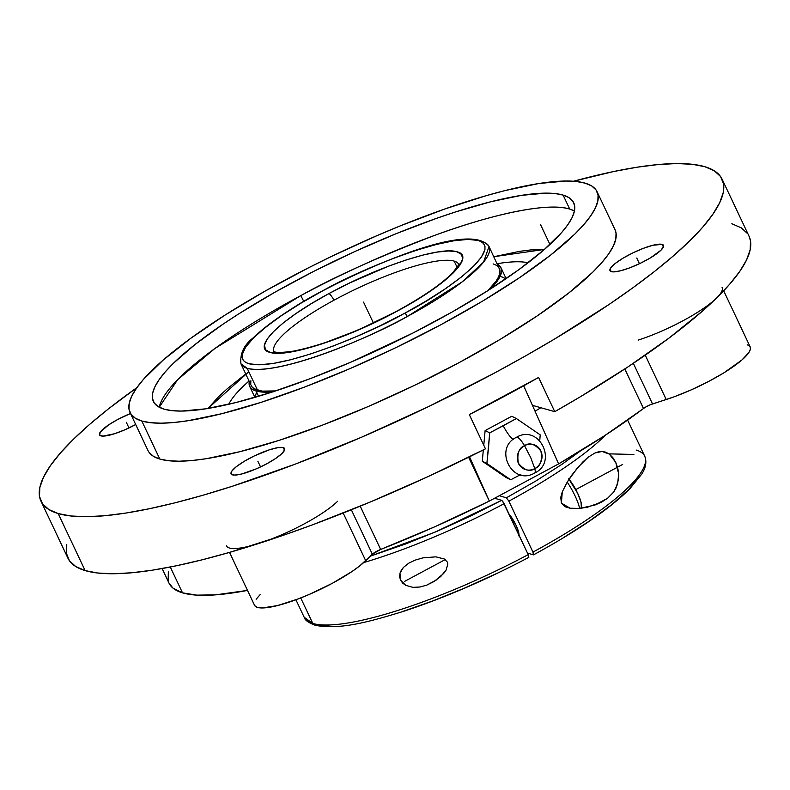 <?xml version="1.0" encoding="UTF-8"?>
<svg xmlns="http://www.w3.org/2000/svg" width="790" height="790" viewBox="0 0 790 790"><rect width="100%" height="100%" fill="white"/><g stroke="black" fill="none" stroke-linecap="round" stroke-linejoin="round"><path stroke-width="1.19" d="M533.369 554.837L533.675 554.165L533.369 554.837L527.503 553.099L533.369 554.837L532.954 552.101L508.869 501.146A188.346 40.122 154.7 0 0 605.515 435.112A188.346 40.122 154.7 0 1 508.869 501.146L506.4 497.799L508.869 501.146L532.954 552.101A188.346 40.122 -25.3 0 0 644.966 456.778A188.346 40.122 -25.3 0 0 636.128 450.033M510.705 479.787L520.847 474.504L510.705 479.787L506.113 477.516L510.705 479.787L507.753 477.762L510.705 479.787M513.194 439.517A17.222 3.901 61.8 0 1 503.22 425.78L489.711 432.851L486.877 463.473L507.753 477.762L486.877 463.473L482.285 461.202L486.877 463.473L488.467 448.246L489.711 432.851L485.119 430.58L511.792 416.271L516.384 418.542L503.22 425.78A17.222 3.901 -118.2 0 0 513.194 439.517M273.814 351.491A102.246 21.784 154.7 0 1 333.884 300.269A6.893 1.708 -118.5 0 0 328.818 293.643L331.01 292.468C380.227 265.707 440.257 246.283 456.827 251.753C475.906 255.871 447.96 283.926 398.269 310.559L358.038 330.111L320.829 344.272L304.308 349.081L290.029 352.113L278.534 353.249L270.249 352.449L265.509 349.753L264.472 345.24L267.188 339.098L273.547 331.553L283.324 322.893L296.132 313.452L311.487 303.577L328.818 293.643L349.772 282.919L388.117 266.339L406.257 259.93L422.778 255.121L437.058 252.089L448.552 250.953L456.827 251.753L461.577 254.459L462.614 258.962L459.899 265.104L453.529 272.649L443.763 281.309L430.955 290.75L415.599 300.625L398.269 310.559A6.893 1.708 -118.5 0 0 397.834 310.598A6.893 1.708 61.5 0 1 398.269 310.559L396.076 311.744C346.859 338.505 286.829 357.929 270.249 352.449C251.171 348.331 279.117 320.276 328.818 293.643A6.893 1.708 61.5 0 1 333.884 300.269A102.246 21.784 -25.3 0 0 273.587 348.666M295.914 599.768L304.17 617.227L312.781 623.448A188.346 40.122 -25.3 0 0 313.512 623.646A3.446 3.259 104.9 0 0 315.556 625.384A3.446 3.259 -75.1 0 1 313.512 623.646A188.346 40.122 -25.3 0 0 528.224 554.639L528.638 557.375L528.224 554.639L504.139 503.684A188.346 40.122 154.7 0 1 363.716 562.569A188.346 40.122 154.7 0 0 504.139 503.684L501.67 500.337L494.599 498.243L501.67 500.337L502.815 501.443L528.224 554.639A188.346 40.122 -25.3 0 1 313.512 623.646A188.346 40.122 -25.3 0 1 312.781 623.448L300.723 597.941L312.781 623.448A188.346 40.122 -25.3 0 1 304.17 617.227C304.822 620.18 308.613 622.895 315.566 625.384C339.789 629.788 367.439 622.481 404.055 611.174C444.711 597.763 486.304 579.83 528.826 557.365M609.001 453.865L633.896 454.457M245.739 373.996L227.253 388.729L218.652 396.639L207.997 408.46L248.811 371.744M303.785 301.375A31.245 7.071 61.8 0 1 300.862 295.569L214.89 348.499L177.632 379.674L159.254 407.225A232.477 49.523 -25.3 0 1 300.862 295.569A31.245 7.071 -118.2 0 0 303.785 301.375M524.52 445.669A13.776 3.121 -118.2 0 0 516.601 437.235A13.776 3.121 61.8 0 1 524.52 445.669C529.567 442.153 535.037 443.96 540.933 451.09C542.463 460.56 540.409 466.396 534.781 468.608A13.154 12.206 116.3 0 0 540.933 451.09A13.154 12.206 116.3 0 0 524.52 445.669L530.762 457.687L524.52 445.669A13.154 12.206 116.3 0 0 518.368 463.187A13.154 12.206 116.3 0 0 534.781 468.608L530.762 457.687L534.781 468.608C529.735 472.124 524.264 470.317 518.368 463.187C516.838 453.717 518.892 447.881 524.52 445.669M534.672 473.022A13.776 3.121 -118.2 0 0 534.781 468.608A13.776 3.121 61.8 0 1 534.672 473.022C558.145 462.13 539.047 423.815 516.542 437.265C493.079 448.147 512.177 486.462 534.692 473.013M322.31 291.016A3.446 0.82 -118.4 0 0 322.103 291.036A3.446 0.82 61.6 0 1 322.31 291.016C287.422 308.554 220.983 354.177 248.712 363.686C279.443 371.636 371.112 332.6 403.423 313.916L404.776 313.186C439.665 295.648 506.094 250.025 478.375 240.516C447.644 232.566 355.974 271.612 323.663 290.286L300.872 303.222L281.823 315.388L265.884 327.05L253.679 337.755L245.66 347.106L242.135 354.73L242.115 357.811L243.251 360.359L245.532 362.343L248.949 363.756L259.011 364.812L273.073 363.469L290.572 359.786L310.865 353.9L333.163 346.04L356.616 336.51L380.336 325.658L404.776 313.186A3.446 0.82 61.6 0 1 407.275 316.514A3.446 0.82 -118.4 0 0 404.776 313.186L426.215 300.98L445.264 288.814L461.202 277.152L473.407 266.447L481.426 257.106L484.942 249.472L484.971 246.391L483.836 243.843L481.554 241.858L478.138 240.446L468.065 239.4L454.013 240.743L436.505 244.426L416.221 250.302L393.924 258.162L370.461 267.692L346.741 278.544L322.31 291.016M482.769 241.967A137.223 29.23 154.7 0 1 489.04 246.5L483.569 262.112L462.13 281.912L407.275 316.514A137.223 29.23 154.7 0 1 247.191 368.318L257.55 390.23A137.223 29.23 -25.3 0 0 275.7 390.912L262.122 391.119L254.103 388.739L251.832 386.656M100.883 435.863A29.595 6.31 154.7 0 1 99.53 434.895A29.595 6.31 154.7 0 1 130.488 413.506L117.463 419.628L108.408 425.04L100.261 432.12L99.649 435.093L103.085 436.12L114.56 433.72L124.711 429.869L135.702 424.536A29.595 6.31 154.7 0 1 100.883 435.863M232.458 474.849A29.595 6.31 154.7 0 1 231.105 473.872A29.595 6.31 154.7 0 1 252.059 457.035A29.595 6.31 154.7 0 1 283.264 447.594L284.519 450.241L283.264 447.594L284.499 448.374L284.706 449.638L282.06 453.44L275.73 458.427L266.684 463.839L256.286 468.855L241.641 474.01L234.66 475.096L231.223 474.079L231.835 471.097L236.408 466.623L244.248 461.321L254.163 455.998L269.588 449.737L277.952 447.634L283.264 447.594A29.595 6.31 154.7 0 1 284.617 448.572A29.595 6.31 154.7 0 1 263.663 465.409A29.595 6.31 154.7 0 1 232.458 474.849M611.342 271.642A29.595 6.31 154.7 0 1 609.989 270.664A29.595 6.31 154.7 0 1 630.953 253.837A29.595 6.31 154.7 0 1 662.158 244.396L663.403 247.033L662.158 244.396L663.393 245.167L663.6 246.431L660.954 250.233L650.358 257.925L640.443 263.238L629.976 267.761L620.525 270.802L613.554 271.898L610.107 270.871L610.729 267.899L615.301 263.416L623.142 258.113L633.057 252.8L643.534 248.277L652.975 245.236L662.158 244.396A29.595 6.31 154.7 0 1 663.511 245.374A29.595 6.31 154.7 0 1 642.546 262.201A29.595 6.31 154.7 0 1 611.342 271.642M168.932 582.981L172.901 588.046L182.51 592.846L170.294 567.003L182.51 592.846L196.809 595.137L215.522 594.86L247.497 590.407A295.974 63.052 -25.3 0 1 182.51 592.846A295.974 63.052 -25.3 0 1 168.981 583.079L162.108 568.543M130.014 412.489L147.987 450.517A258.31 55.023 -25.3 0 0 159.797 459.039L141.815 421.021A258.31 55.023 154.7 0 1 130.014 412.489A258.31 55.023 154.7 0 1 312.939 265.568A258.31 55.023 154.7 0 1 585.262 183.191L576.651 181.522L565.986 181.019L538.918 183.507L505.126 190.558L486.087 195.713L444.681 209.034L400.155 225.93L377.255 235.519L331.277 256.533L308.653 267.741L265.183 291.056L225.496 314.795L191.121 338.041L163.362 359.904L143.306 379.556L136.413 388.305L131.703 396.225L129.234 403.236L129.017 409.269L131.061 414.276L135.337 418.206L141.815 421.021L159.797 459.039A258.31 55.023 -25.3 0 0 432.12 376.662A258.31 55.023 -25.3 0 0 615.045 229.742L597.072 191.713A258.31 55.023 154.7 0 1 414.148 338.634A258.31 55.023 154.7 0 1 141.815 421.021L150.436 422.68L161.101 423.183L173.721 422.522L188.158 420.695L221.96 413.654L261.204 402.317L304.377 387.14L349.832 368.683L395.8 347.679L440.534 324.917L482.315 301.276L519.524 277.675L550.749 255.002L574.764 234.146L583.78 224.656L590.673 215.907L595.384 207.987L597.852 200.966L598.07 194.933L596.025 189.926L591.75 185.996L585.262 183.191A258.31 55.023 154.7 0 1 597.072 191.713M66.775 544.656L66.469 553.464L69.441 560.762L75.682 566.489L85.132 570.587L58.174 513.549A376.702 80.244 154.7 0 1 40.952 501.117L67.92 558.155A376.702 80.244 -25.3 0 0 85.132 570.587L97.703 573.017L113.256 573.747L131.654 572.78L152.717 570.123L176.249 565.798L202.013 559.843L229.762 552.329L285.852 534.405L313.344 524.511L370.174 502.045L428.111 476.577L485.475 448.829L469.3 414.602L538.592 377.442L554.768 411.669A376.702 80.244 -25.3 0 0 716.52 298.077A376.702 80.244 -25.3 0 0 749.048 236.19L722.08 179.142A376.702 80.244 154.7 0 1 455.317 393.4A376.702 80.244 154.7 0 1 58.174 513.549L85.132 570.587A376.702 80.244 -25.3 0 0 259.238 543.323A376.702 80.244 -25.3 0 0 485.475 448.829L469.3 414.602A376.702 80.244 -25.3 0 0 538.592 377.442L554.768 411.669L532.43 405.339L523.691 385.806L558.609 463.908L604.508 435.764L645.371 407.225L650.15 404.816L674.245 396.768L691.25 389.865L708.304 381.639L723.946 372.791L741.85 360.033L748.584 352.933L750.144 350.049L750.431 347.689L749.453 345.911L747.231 344.756M40.952 501.117A376.702 80.244 154.7 0 1 136.858 387.663L108.516 408.815L89.586 424.428L73.48 439.23L60.336 453.075L50.284 465.833L43.42 477.387L39.816 487.618L39.5 496.426L42.482 503.724L48.723 509.451L58.174 513.549L70.735 515.969L86.288 516.7L104.695 515.732L125.758 513.075L149.28 508.75L175.044 502.805L202.803 495.291L232.28 486.275L295.243 464.135L361.514 437.226L428.565 406.593L493.809 373.403L524.955 356.241L554.728 338.93L609.001 304.506L632.968 287.718L654.525 271.444L673.445 255.832L689.561 241.029L702.705 227.184L712.758 214.426L719.611 202.872L723.225 192.651L723.531 183.843L720.559 176.535L714.318 170.808L704.868 166.72L692.297 164.29L676.744 163.56L658.346 164.527L637.283 167.184L613.751 171.509L573.54 181.246A376.702 80.244 154.7 0 1 704.868 166.72A376.702 80.244 154.7 0 1 722.08 179.142M454.181 261.115L457.104 267.287L454.181 261.115A102.246 21.784 -25.3 0 0 333.884 300.269A102.246 21.784 154.7 0 1 454.181 261.115A102.246 21.784 154.7 0 1 458.654 264.117M569.708 209.073A232.477 49.523 -25.3 0 0 300.862 295.569C334.624 276.688 379.151 256.651 434.451 235.46C487.934 215.631 546.976 201.677 569.708 209.073L563.092 195.081L569.708 209.073L574.449 210.969A232.477 49.523 -25.3 0 0 569.708 209.073M163.994 409.121A232.477 49.523 154.7 0 1 153.369 401.448A232.477 49.523 154.7 0 1 318.005 269.222A232.477 49.523 154.7 0 1 563.092 195.081A232.477 49.523 154.7 0 1 573.718 202.754A232.477 49.523 154.7 0 1 409.082 334.98A232.477 49.523 154.7 0 1 163.994 409.121L158.158 406.593L154.307 403.058L152.47 398.555L152.658 393.124L154.889 386.814L159.126 379.684L165.327 371.804L173.435 363.262L195.061 344.489L223.155 324.088L239.301 313.521L275.019 292.162L314.134 271.177L355.154 251.388L396.491 233.544L436.564 218.336L455.642 211.908L490.965 201.707L521.38 195.367L545.742 193.135L555.34 193.58L563.092 195.081L568.928 197.609L572.78 201.144L574.616 205.647L574.419 211.088L572.197 217.398L567.961 224.528L561.759 232.398L543.708 250.075L518.724 269.755L487.786 290.681L452.068 312.04L412.943 333.025L351.195 362.027L310.292 378.627L271.434 392.294L236.121 402.495L205.696 408.835L181.344 411.077L171.746 410.622L163.994 409.121M533.675 554.165L532.954 552.101A188.346 40.122 -25.3 0 0 644.739 456.245C646.911 461.646 645.894 467.621 641.717 474.168L629.699 488.931C609.337 509.056 577.283 531.018 533.556 554.827M615.835 488.477L613.534 492.21L607.579 498.263L601.545 502.144L587.474 507.2L579.623 508.424L570.054 508.217L561.394 503.102L562.283 491.864L567.19 482.147L572.108 474.711L582.655 462.12L588.165 457.193L594.989 452.986L598.494 451.811L602.079 451.465L605.723 452.156L609.357 454.122L612.803 457.558L615.736 462.377L617.77 468.055L618.698 473.872L618.58 479.323L615.835 488.477M519 535.116A14.121 3.2 -118.2 0 0 509.037 514.043L515.979 525.162L518.536 531.877L518.823 535.916M607.579 498.263L594.959 505.037L607.579 498.263L601.545 502.144L594.781 505.096L579.623 508.424A23.246 5.263 -118.2 0 0 567.19 482.147L577.283 468.036L588.165 457.193L594.989 452.986L602.079 451.465L609.357 454.122L615.736 462.377L618.698 473.872L617.573 484.191L613.534 492.21M408.707 563.211L415.026 560.159L423.015 557.849L435.813 556.841L444.257 558.965L447.278 562.026L447.812 564.09L446.093 570.064L443.654 573.471L434.194 581.44L426.817 585.104L420.004 587.01L412.844 587.345L405.774 585.36L400.51 580.117L399.987 573.204L403.384 567.457L408.707 563.211L415.026 560.159L423.015 557.849L435.813 556.841L444.257 558.965L447.278 562.026L447.812 564.09L446.093 570.064L440.761 576.483L434.194 581.44L426.817 585.104L436.524 579.899L426.817 585.104L420.004 587.01L412.844 587.345L405.774 585.36L402.712 583.148L400.51 580.117L399.602 576.631L399.987 573.204L401.35 570.133L403.384 567.457L408.707 563.211M567.19 482.147A23.246 5.263 61.8 0 1 579.623 508.424L570.054 508.217L565.255 506.785L561.394 503.102L560.762 497.374L562.283 491.864L567.19 482.147M581.154 508.276L581.489 507.042A18.595 4.207 -118.2 0 0 569.027 479.214M489.04 246.5A137.223 29.23 154.7 0 1 407.275 316.514C374.559 335.602 279.314 376.494 247.191 368.318A137.223 29.23 154.7 0 1 240.92 363.785L251.279 385.708A137.223 29.23 -25.3 0 0 257.55 390.23L247.191 368.318L240.92 363.785C239.893 353.634 243.992 344.983 253.215 337.834C268.274 323.396 291.243 307.794 322.113 291.026C392.6 254.745 473.072 224.4 489.04 246.5L499.932 270.121L499.813 273.33L498.5 277.063L496.002 281.27L487.549 290.957M487.924 290.592A137.223 29.23 -25.3 0 0 499.399 268.412M528.085 262.784A171.529 36.538 -25.3 0 0 497.177 263.712A171.529 36.538 154.7 0 1 528.085 262.784M501.038 276.697A138.951 29.595 154.7 0 1 505.59 278.988M272.738 391.88A138.951 29.595 154.7 0 1 256.069 391.02L258.557 396.294L256.069 391.02A138.951 29.595 154.7 0 1 249.719 386.438A138.951 29.595 154.7 0 1 249.294 381.501M497.414 264.216A138.951 29.595 154.7 0 1 500.959 267.682A138.951 29.595 154.7 0 1 490.55 288.923L497.522 280.687L501.383 272.659L501.492 269.41L500.396 266.714L497.414 264.216M489.326 501.067L558.619 463.908L489.326 501.067L469.537 456.798L489.326 501.067L468.618 457.252L489.326 501.067L434.964 526.703L380.662 549.445A8.265 1.758 -25.3 0 0 372.347 554.205L380.662 549.445A295.974 63.052 -25.3 0 0 489.326 501.067M168.359 571.318L168.151 580.828M260.108 594.673L256.128 599.235M254.795 605.732L257.481 607.411L262.3 607.954L277.517 605.575L298.116 598.948L309.483 594.327L332.165 583.385L351.906 571.575L359.717 565.917L372.347 554.205L351.343 509.777L372.347 554.205L365.721 560.693L343.186 513.036L365.721 560.693A64.573 13.756 -25.3 0 1 302.669 597.171A64.573 13.756 -25.3 0 1 254.528 605.288L229.535 552.398M249.294 381.461L249.186 384.71L250.282 387.396L252.583 389.51L256.069 391.02L260.7 391.919L273.231 391.83M250.746 383.989L250.864 380.78M493.128 263.89L496.574 265.381L498.846 267.464M249.048 380.997A171.529 36.538 -25.3 0 0 228.715 404.292A171.529 36.538 154.7 0 1 249.048 380.997M255.516 397.192A138.951 29.595 154.7 0 1 256.641 392.225M579.84 508L580.769 508M581.371 507.377L580.996 502.065L577.618 493.207L568.701 478.819M493.869 256.701L544.458 249.423L531.087 249.887L519.83 251.309L493.503 256.799M563.023 537.921L589.34 521.074L611.312 504.948L628.09 490.146L639.041 477.259M317.886 625.107L331.77 626.44M402.475 611.569L432.801 600.923L464.737 588.017L497.078 573.323M539.748 440.553L540.212 434.865L516.384 418.542L489.711 432.851L485.119 430.58L511.792 416.271L516.384 418.542L540.212 434.865L539.738 440.632M506.4 497.799L499.329 495.705L506.4 497.799L535.985 480.922L562.253 464.115L580.551 450.883M370.362 556.15L434.895 532.203L501.67 500.337L470.03 516.314L437.601 531.048L405.586 543.984L370.362 556.15M506.113 477.516L482.285 461.202L483.332 449.915L482.285 461.202L506.113 477.516M483.766 445.204L485.119 430.58L483.766 445.204M722.1 287.461A64.573 13.756 154.7 0 1 716.52 298.077L702.784 310.806L669.081 338.021L627.902 366.935L580.443 396.718L554.768 411.669L532.43 405.339L558.619 463.908A295.974 63.052 -25.3 0 0 643.485 408.489L624.811 368.979L643.485 408.489A8.265 1.758 -25.3 0 1 652.54 403.937L666.217 399.533L645.252 355.184L666.217 399.533A64.573 13.756 -25.3 0 0 725.418 371.873A64.573 13.756 -25.3 0 0 750.184 346.889L723.68 290.809M638.132 340.115A64.573 13.756 154.7 0 0 716.52 298.077L729.664 284.222L739.717 271.464L746.58 259.92L750.184 249.689L750.5 240.881L749.009 236.111M747.518 233.583L741.277 227.856L731.826 223.758M615.025 229.683L616.042 232.961L615.825 238.995L613.356 246.016L608.656 253.936L601.763 262.685L592.747 272.175L568.721 293.031L537.506 315.704L500.287 339.305L458.516 362.946L413.782 385.708L367.804 406.712L322.36 425.158L279.176 440.346L239.943 451.673L206.141 458.723L191.694 460.55L179.073 461.212L168.408 460.708L159.797 459.039L153.319 456.235L149.034 452.305M337.626 501.275A64.573 13.756 154.7 0 1 259.238 543.323A64.573 13.756 154.7 0 1 226.444 545.86M360.21 506.173L380.662 549.445L360.21 506.173M541.12 407.63A295.974 63.052 154.7 0 1 535.037 411.175M633.333 363.311L652.54 403.937L633.333 363.311M373.413 322.982L363.538 302.106L373.413 322.982M404.707 581.331L445.224 559.596M575.782 489.573L622.668 464.431M636.75 258.024L639.446 263.722M126.281 422.245L128.977 427.943M257.856 461.222L260.552 466.92M273.616 351.372C273.626 350.434 271.464 354.266 293.396 351.135C323.08 345.24 357.9 331.731 397.854 310.589C423.776 296.319 442.074 283.669 452.729 272.639C458.062 265.993 460.047 263.08 458.694 263.88M627.635 420.073L644.739 456.245M500.959 267.682L506.133 278.623M249.729 386.468L254.894 397.38M540.518 224.558L549.939 244.475"/></g></svg>

